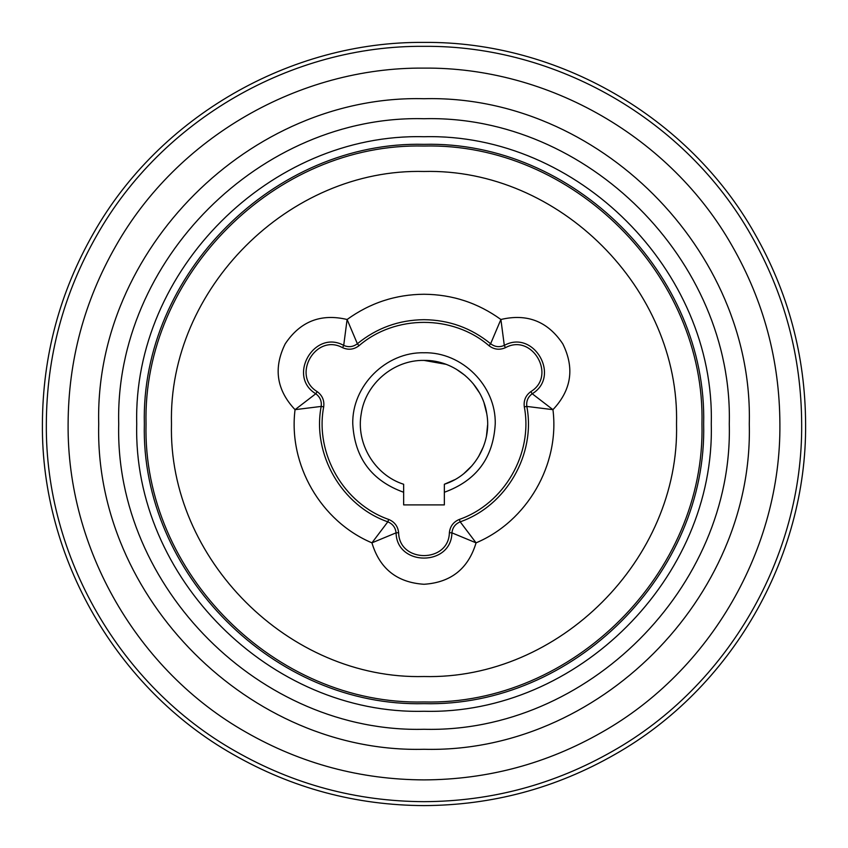 <?xml version="1.0" encoding="UTF-8"?>
<svg xmlns="http://www.w3.org/2000/svg" width="848" height="848" viewBox="0 0 848 848"><rect width="100%" height="100%" fill="white"/><g stroke="black" fill="none" stroke-linecap="round" stroke-linejoin="round"><path stroke-width="1.27" d="M424 118.72C260.866 114.512 114.512 260.866 118.72 424C114.512 587.134 260.866 733.488 424 729.28C587.134 733.488 733.488 587.134 729.28 424C733.488 260.866 587.134 114.512 424 118.72C587.134 114.512 733.488 260.866 729.28 424C733.488 587.134 587.134 733.488 424 729.28C260.866 733.488 114.512 587.134 118.72 424C114.512 260.866 260.866 114.512 424 118.72M424 171.476C289.062 167.999 167.999 289.062 171.476 424C167.999 558.938 289.062 680.001 424 676.524C558.938 680.001 680.001 558.938 676.524 424C680.001 289.062 558.938 167.999 424 171.476M317.205 391.638L315.763 393.769L295.051 409.669C276.522 390.016 273.236 368.074 285.204 343.864C300.192 321.403 320.83 313.272 347.108 319.495L343.705 345.38C314.258 329.098 286.942 376.406 315.774 393.758C320.046 396.928 321.848 401.146 321.18 406.425L295.051 409.669C288.14 464.693 320.83 521.319 371.933 542.847L387.812 521.838C392.719 523.894 395.475 527.562 396.08 532.851L396.08 532.851C396.684 566.496 451.316 566.496 451.92 532.851L476.067 542.847C468.308 568.711 450.945 582.523 424 584.272C397.044 582.523 379.692 568.711 371.933 542.847L396.058 532.851L398.624 532.661C397.903 526.311 394.596 521.912 388.691 519.442C343.726 503.765 314.788 453.638 323.692 406.86C324.508 400.521 322.346 395.444 317.205 391.638C291.002 375.876 315.827 332.882 342.581 347.691C348.443 350.235 353.913 349.577 359.001 345.708C395.062 314.597 452.938 314.597 488.999 345.708C494.087 349.577 499.557 350.235 505.419 347.691C532.173 332.882 556.998 375.876 530.795 391.638C525.654 395.444 523.492 400.521 524.308 406.86C533.212 453.638 504.274 503.765 459.309 519.442C453.404 521.912 450.097 526.311 449.376 532.661C448.825 563.242 399.175 563.242 398.624 532.661M449.376 532.661L451.931 532.851C452.525 527.562 455.281 523.894 460.188 521.838C506.298 505.758 535.957 454.39 526.82 406.425L552.949 409.669L532.226 393.758C561.058 376.406 533.742 329.098 504.306 345.39L504.295 345.38C499.419 347.51 494.872 346.959 490.632 343.737L500.892 319.495C477.912 302.874 452.281 294.457 424 294.256C395.719 294.457 370.088 302.874 347.108 319.495L357.368 343.737C353.128 346.959 348.581 347.51 343.694 345.39L342.581 347.691M505.419 347.691L504.306 345.39L500.892 319.495C527.17 313.272 547.808 321.403 562.796 343.864C574.764 368.074 571.478 390.016 552.949 409.669C559.86 464.693 527.17 521.319 476.067 542.847L460.188 521.838L459.309 519.442M424 360.4C393.758 359.806 365.573 383.688 361.248 413.665C355.768 443.377 374.678 475.103 403.648 484.261L403.648 504.899L444.352 504.899L444.352 484.261C473.195 475.145 492.253 443.493 486.763 413.707C482.448 383.805 454.38 359.806 424 360.4L445.942 364.301M444.352 492.264C476.332 480.699 493.292 457.941 495.232 424C496.218 385.935 462.065 351.782 424 352.768C385.935 351.782 351.782 385.935 352.768 424C354.708 457.941 371.668 480.699 403.648 492.264M456.256 369.187L465.107 375.473M473.131 383.603L479.364 392.677M484.081 403.118L486.763 413.686M487.6 425.018L486.476 435.957M483.445 446.62L478.516 456.743M472.039 465.679L463.994 473.46M454.592 479.767L444.352 484.261M424 805.6C492.084 805.303 555.684 788.258 614.8 754.476C731.283 688.608 806.798 557.814 805.6 424C805.303 355.916 788.258 292.316 754.476 233.2C688.608 116.717 557.814 41.202 424 42.4C290.186 41.202 159.392 116.717 93.524 233.2C59.742 292.316 42.697 355.916 42.4 424C41.202 557.814 116.717 688.608 233.2 754.476C292.316 788.258 355.916 805.303 424 805.6M424 703.649C274.572 707.497 140.503 573.428 144.351 424C140.503 274.572 274.572 140.503 424 144.351C573.428 140.503 707.497 274.572 703.649 424C707.497 573.428 573.428 707.497 424 703.649M424 711.271C270.491 715.235 132.765 577.509 136.729 424C132.765 270.491 270.491 132.765 424 136.729C577.509 132.765 715.235 270.491 711.271 424C715.235 577.509 577.509 715.235 424 711.271M424 701.953C275.473 705.78 142.22 572.527 146.047 424C142.22 275.473 275.473 142.22 424 146.047C572.527 142.22 705.78 275.473 701.953 424C705.78 572.527 572.527 705.78 424 701.953M323.692 406.86L321.18 406.425C312.043 454.39 341.702 505.758 387.812 521.838L388.691 519.442M488.999 345.708L490.632 343.737C471.223 327.953 449.016 319.929 424 319.685C398.984 319.929 376.777 327.953 357.368 343.737L359.001 345.708M524.308 406.86L526.82 406.425C526.152 401.146 527.954 396.928 532.226 393.758L530.795 391.638M424 801.667C491.384 801.371 554.327 784.506 612.828 751.074C728.114 685.884 802.855 556.436 801.667 424C801.371 356.616 784.506 293.673 751.074 235.172C685.884 119.886 556.436 45.145 424 46.333C291.564 45.145 162.116 119.886 96.926 235.172C63.494 293.673 46.629 356.616 46.333 424C45.145 556.436 119.886 685.884 235.172 751.074C293.673 784.506 356.616 801.371 424 801.667M424 779.895C487.505 779.619 546.822 763.73 601.953 732.216C710.592 670.789 781.019 548.794 779.895 424C779.619 360.495 763.73 301.178 732.216 246.047C670.789 137.408 548.794 66.981 424 68.105C299.206 66.981 177.211 137.408 115.784 246.047C84.27 301.178 68.381 360.495 68.105 424C66.981 548.794 137.408 670.789 246.047 732.216C301.178 763.73 360.495 779.619 424 779.895M424 749.282C597.819 753.766 753.766 597.819 749.282 424C753.766 250.181 597.819 94.234 424 98.718C250.181 94.234 94.234 250.181 98.718 424C94.234 597.819 250.181 753.766 424 749.282"/></g></svg>
